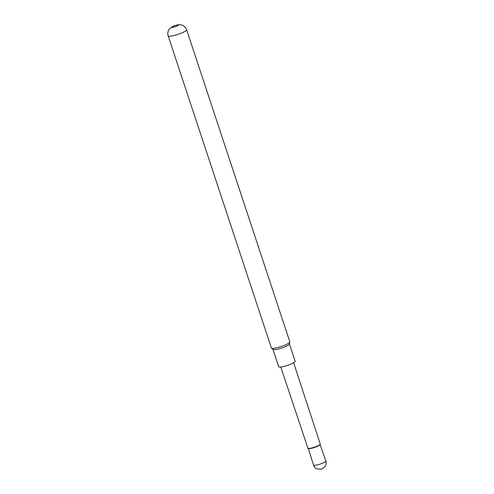 <?xml version="1.0" encoding="UTF-8"?>
<svg xmlns="http://www.w3.org/2000/svg" width="494" height="494" viewBox="0 0 494 494"><rect width="100%" height="100%" fill="white"/><g stroke="black" fill="none" stroke-linecap="round" stroke-linejoin="round"><path stroke-width="0.74" d="M320.05 444.637A6.181 1.068 161.7 0 1 320.019 444.699A6.181 1.068 161.7 0 1 319.982 444.767A6.181 1.068 161.7 0 1 314.382 447.496A6.181 1.068 161.7 0 1 308.466 448.521L308.065 448.33A6.508 1.124 161.7 0 1 307.904 448.175L280.79 367.011M293.64 362.763L320.26 444.087A6.508 1.124 161.7 0 1 320.229 444.304A6.508 1.124 161.7 0 1 320.186 444.372A6.508 1.124 161.7 0 1 314.289 447.243A6.508 1.124 161.7 0 1 308.065 448.33M272.96 349.4L278.69 366.721A8.67 1.501 -18.3 0 0 285.557 365.986A8.67 1.501 -18.3 0 0 295.153 361.275L289.422 343.954M168.158 35.846L271.379 347.961A9.719 1.68 -18.3 0 0 271.478 348.103L273.028 349.456A8.67 1.501 -18.3 0 0 279.802 348.591A8.67 1.501 -18.3 0 0 289.404 344.04L289.842 342.033A9.719 1.68 -18.3 0 0 289.836 341.854L186.615 29.739A9.719 1.68 161.7 0 1 186.497 30.171A9.719 1.68 161.7 0 1 176.883 34.716A9.719 1.68 161.7 0 1 168.158 35.846C167.447 33.617 167.762 31.462 169.084 29.381L171.98 26.806L176.315 25.126L179.964 24.7L181.767 25.027C184.132 25.799 185.744 27.368 186.615 29.739M271.478 348.103A9.719 1.68 -18.3 0 0 279.079 347.14A9.719 1.68 -18.3 0 0 289.725 342.286A9.719 1.68 -18.3 0 0 289.842 342.033M171.788 27.09A3.612 0.624 -18.3 0 0 174.61 26.948A3.612 0.624 -18.3 0 0 178.562 25.138A3.612 0.624 -18.3 0 0 175.747 25.287A3.612 0.624 -18.3 0 0 171.788 27.09M325.781 461.303A6.502 1.124 161.7 0 1 319.334 464.348A6.502 1.124 161.7 0 1 313.505 465.095C314.203 467.096 315.53 468.411 317.488 469.047L320.89 469.115C321.736 469.294 323.15 468.386 325.138 466.379C326.238 464.65 326.472 462.859 325.855 461.013A6.502 1.124 161.7 0 1 325.781 461.303M308.342 448.466L313.505 465.095M320.019 444.699L320.229 444.304M320.081 444.581L325.855 461.013"/></g></svg>
